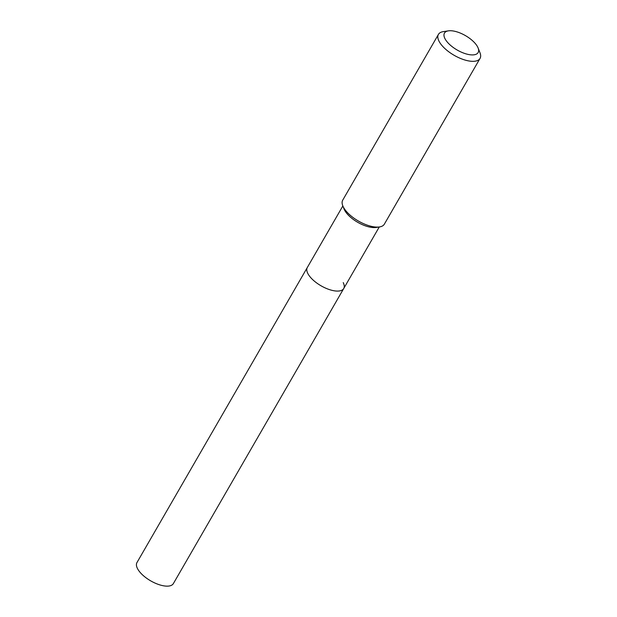 <?xml version="1.0" encoding="UTF-8"?>
<svg xmlns="http://www.w3.org/2000/svg" width="617" height="617" viewBox="0 0 617 617"><rect width="100%" height="100%" fill="white"/><g stroke="black" fill="none" stroke-linecap="round" stroke-linejoin="round"><path stroke-width="0.93" d="M478.113 47.995L480.003 52.8A24.024 10.258 -150 0 1 480.041 58.414L384.345 224.172A24.024 10.258 -150 0 1 379.455 226.948L376.108 227.449A21.024 8.977 -150 0 1 344.456 209.911A21.024 8.977 -150 0 1 344.008 208.916L342.774 205.762A24.024 10.258 -150 0 1 342.728 200.147L438.432 34.39A24.024 10.258 -150 0 1 443.314 31.621L448.42 30.85A19.451 8.306 -150 0 1 477.705 47.077A19.451 8.306 -150 0 1 478.113 47.995A19.451 8.306 -150 0 1 466.29 53.957A19.451 8.306 -150 0 1 444.911 38.555A19.451 8.306 -150 0 1 448.42 30.85M343.237 282.617A21.024 8.977 -150 0 1 343.723 288.525A21.024 8.977 -150 0 1 326.37 288.447A21.024 8.977 -150 0 1 307.79 273.408A21.024 8.977 -150 0 1 307.312 267.5L136.959 562.565A21.024 8.977 -150 0 0 137.437 568.473A21.024 8.977 -150 0 0 156.016 583.505A21.024 8.977 -150 0 0 173.369 583.589L343.723 288.525A21.024 8.977 -150 0 1 326.37 288.447A21.024 8.977 -150 0 1 307.79 273.408A21.024 8.977 -150 0 1 307.312 267.5L342.844 205.955M379.455 226.948A24.024 10.258 -150 0 1 343.283 206.896A24.024 10.258 -150 0 1 342.774 205.762M480.041 58.414A24.024 10.258 -150 0 1 460.213 58.322A24.024 10.258 -150 0 1 438.98 41.138A24.024 10.258 -150 0 1 438.432 34.39M379.262 226.971L343.723 288.525"/></g></svg>
